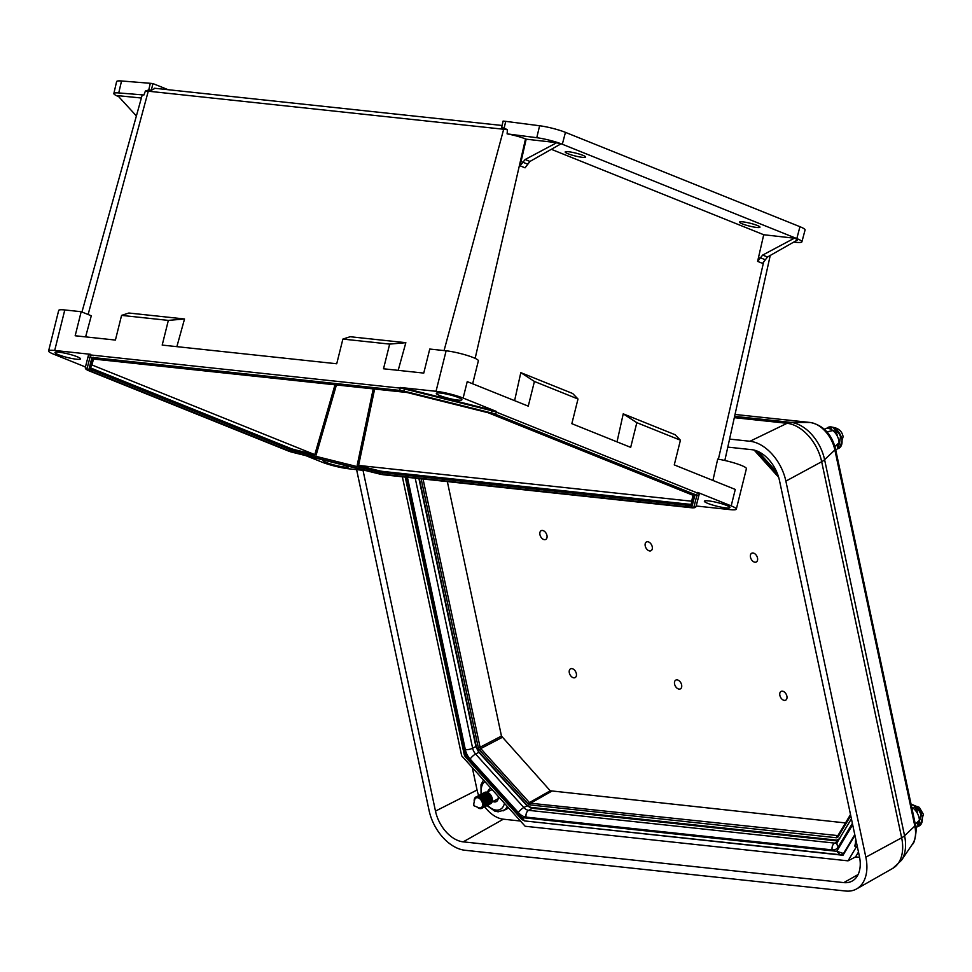 <?xml version="1.0" encoding="UTF-8"?>
<svg xmlns="http://www.w3.org/2000/svg" width="972" height="972" viewBox="0 0 972 972"><rect width="100%" height="100%" fill="white"/><g stroke="black" fill="none" stroke-linecap="round" stroke-linejoin="round"><path stroke-width="1.46" d="M696.195 505.999L730.215 509.644A19.756 2.746 -166 0 0 736.314 509.17A19.756 2.746 -166 0 0 731.187 505.89L735.282 489.438L674.264 464.895L680.424 440.207L636.83 422.674L630.682 447.363L571.84 423.683L578 399.006L534.418 381.474L528.258 406.15L467.24 381.607L463.134 398.058A19.756 2.746 -166 0 0 436.027 391.303L400.051 387.451A6.585 0.911 14 0 1 404.644 388.314L492.197 410.16A6.585 0.911 14 0 1 496.643 411.545L463.134 398.058M475.15 358.376L525.512 138.923A16.694 2.321 14 0 0 507.105 133.869L507.433 129.786A16.585 2.296 -166 0 0 503.678 129.252L148.266 91.198A16.585 2.296 -166 0 0 145.399 91.016L143.929 94.977A16.694 2.321 -166 0 0 142.058 95.535L81.952 312.024M472.647 383.782L478.37 360.831A19.756 2.746 -166 0 0 467.155 355.424A19.756 2.746 -166 0 0 446.124 350.795L429.745 349.045L423.756 373.09L383.515 368.777L389.663 344.1L342.885 339.082L336.725 363.771L162.203 345.084L168.35 320.396L121.573 315.39L115.413 340.066L75.172 335.765L81.174 311.708L64.796 309.959A19.756 2.746 -166 0 0 58.697 310.433L48.6 350.941A19.756 2.746 -166 0 0 53.739 354.221L85.439 366.966M136.384 115.947L117.77 95.645L141.365 98.014M118.718 96.665A19.537 2.709 14 0 1 113.858 93.519A19.537 2.709 14 0 1 118.73 92.935L143.929 94.977M529.959 161.449L560.455 144.135L556.786 142.665L525.135 159.517L520.069 165.823L525.05 167.828L529.959 161.449L525.135 159.517M556.786 142.665L526.18 139.178L520.069 165.823M794.318 238.213L762.668 255.065L757.613 261.383L763.713 234.738L794.318 238.213L797.988 239.683L767.491 257.009L762.668 255.065M757.613 261.383L762.583 263.388L767.491 257.009M712.913 480.435L717.701 459.1A19.756 2.746 -166 0 1 737.153 463.887A19.756 2.746 -166 0 1 746.411 468.662L736.314 509.17M551.343 149.311L763.713 234.738M525.512 138.923L526.18 139.178M514.601 400.658L520.81 372.641L572.654 393.49L578 399.006M617.026 441.859L623.234 413.841L675.078 434.703L680.424 440.207M582.896 155.326A10.534 1.458 14 0 1 585.642 157.075A10.534 1.458 14 0 1 578.996 156.808A10.534 1.458 14 0 1 567.927 153.722A10.534 1.458 14 0 1 565.182 151.972A10.534 1.458 14 0 1 571.828 152.239A10.534 1.458 14 0 1 582.896 155.326M757.237 225.455A10.534 1.458 14 0 1 759.97 227.205A10.534 1.458 14 0 1 753.336 226.938A10.534 1.458 14 0 1 742.268 223.852A10.534 1.458 14 0 1 739.522 222.102A10.534 1.458 14 0 1 746.168 222.369A10.534 1.458 14 0 1 757.237 225.455M507.105 133.869L536.775 137.708A19.537 2.709 14 0 1 562.326 144.245L796.821 238.577A19.537 2.709 14 0 1 801.9 241.821A19.537 2.709 14 0 1 797.028 242.405L793.687 242.125M93.494 358.923L91.976 364.986L314.794 454.629L335 384.778M85.536 366.602L88.634 354.476A6.585 0.911 14 0 1 90.663 354.318L54.699 350.467A19.756 2.746 -166 0 0 48.6 350.941M305.949 455.686L321.781 462.052A19.756 2.746 -166 0 0 348.887 468.808L365.885 470.63M731.187 505.89L697.677 492.415A6.585 0.911 14 0 1 699.39 493.509L696.122 506.266A1.98 1.956 14.4 0 0 696.122 506.266A1.98 1.956 14.4 0 1 693.729 507.688L696.839 495.562A4.605 0.644 -166 0 0 695.636 494.797L494.614 413.926A4.605 0.644 -166 0 0 491.492 412.954L403.939 391.108A4.605 0.644 -166 0 0 400.731 390.501L91.344 357.368A4.605 0.644 -166 0 0 89.922 357.477L86.812 369.615A4.605 0.644 -166 0 0 88.015 370.381L289.049 451.251A4.605 0.644 -166 0 0 292.159 452.223L379.712 474.057A4.605 0.644 -166 0 0 382.919 474.664L692.307 507.797A4.605 0.644 -166 0 0 693.729 507.688M81.174 311.708L91.295 315.779L85.609 336.883M121.573 315.39L128.863 313.02L184.534 318.986L176.868 346.652M342.885 339.082L350.175 336.725L405.846 342.691L398.18 370.356M145.399 91.016L148.752 89.971L150.32 83.3L152.956 83.592L168.18 89.716M113.858 93.519L116.616 81.575A19.756 2.746 14 0 1 121.536 80.98L150.32 83.3M148.752 89.971L151.304 90.238L152.956 83.592M151.304 90.238L154.985 88.391M505.732 121.366L503.083 121.087L501.601 127.757L504.152 128.025L505.732 121.366L539.606 125.753A19.756 2.746 14 0 1 565.449 132.362L799.944 226.695A19.756 2.746 14 0 1 805.071 229.975L801.9 241.821M444.07 350.576L503.678 129.252A4.605 3.22 96.1 0 1 504.152 128.025L507.433 129.786M691.384 501.188L357.186 465.284L378.339 470.557A6.585 0.911 -166 0 0 382.919 471.432L689.209 504.225A6.585 0.911 -166 0 0 691.25 504.067L692.902 495.1L693.449 495.453L693.692 494.505L691.25 504.067M486.024 411.885L693.449 495.453M92.923 358.972L409.273 392.737M90.712 367.635A6.585 0.911 -166 0 0 92.425 368.68L290.567 448.384A6.585 0.911 -166 0 0 295.026 449.781L314.794 454.629M726.497 505.391A13.171 1.823 -166 0 0 712.67 501.528A13.171 1.823 -166 0 0 704.36 501.2A13.171 1.823 -166 0 0 716.704 506.157A13.171 1.823 -166 0 0 729.923 507.578A13.171 1.823 -166 0 0 726.497 505.391M323.457 460.048A13.171 1.823 -166 0 0 323.032 460.363A13.171 1.823 -166 0 0 335.376 465.321A13.171 1.823 -166 0 0 348.596 466.742A13.171 1.823 -166 0 0 348.377 466.268M458.456 397.56A13.171 1.823 -166 0 0 444.629 393.696A13.171 1.823 -166 0 0 436.319 393.368A13.171 1.823 -166 0 0 448.663 398.338A13.171 1.823 -166 0 0 461.882 399.747A13.171 1.823 -166 0 0 458.456 397.56M77.128 356.724A13.171 1.823 -166 0 0 63.289 352.86A13.171 1.823 -166 0 0 54.991 352.532A13.171 1.823 -166 0 0 67.335 357.489A13.171 1.823 -166 0 0 80.555 358.911A13.171 1.823 -166 0 0 77.128 356.724M623.234 413.841L636.83 422.674M520.81 372.641L534.418 381.474M405.846 342.691L389.663 344.1M184.534 318.986L168.35 320.396M729.571 439.089L749.971 441.264A39.512 25.576 62.4 0 1 785.874 481.116L865.845 857.195A39.512 25.576 62.4 0 1 856.599 888.918A39.512 25.576 62.4 0 1 845.604 891.02L464.968 850.257A39.512 25.576 62.4 0 1 429.065 810.417L356.603 469.634M363.018 470.327L435.48 811.098A30.497 19.732 -117.6 0 0 463.182 841.849L843.818 882.612A30.497 19.732 -117.6 0 0 852.298 880.984A30.497 19.732 -117.6 0 0 859.43 856.502L779.459 480.423A30.497 19.732 -117.6 0 0 751.757 449.684L727.797 447.108M858.483 852.031L855.567 856.903L859.6 857.34M855.567 856.903L848.034 860.84L525.172 826.261L461.688 755.827L402.359 476.79M484.724 806.796A28.929 18.723 -117.6 0 0 503.35 819.189L520.445 821.024M472.295 767.588L477.07 790.017A28.929 18.723 -117.6 0 0 478.674 795.57M856.296 847.013L848.034 860.84M524.479 820.915L843.003 855.263L854.923 835.325M492.877 801.511A7.144 4.629 -117.6 0 0 496.388 801.56A7.144 4.629 -117.6 0 0 498.138 796.275M491.225 788.596A7.144 4.629 -117.6 0 0 489.754 788.899A7.144 4.629 -117.6 0 0 487.798 791.816M508.368 807.623A18.614 12.053 62.4 0 1 505.817 809.567L498.162 811.814L494.797 811.122L486.96 805.63M569.325 672.843A4.945 3.195 -117.6 0 0 575.436 677.399A4.945 3.195 -117.6 0 0 573.735 669.416A4.945 3.195 -117.6 0 0 569.325 672.843M539.946 534.697A4.945 3.195 -117.6 0 0 546.057 539.241A4.945 3.195 -117.6 0 0 544.356 531.271A4.945 3.195 -117.6 0 0 539.946 534.697M645.226 545.972A4.945 3.195 -117.6 0 0 651.337 550.517A4.945 3.195 -117.6 0 0 649.636 542.546A4.945 3.195 -117.6 0 0 645.226 545.972M674.592 684.118A4.945 3.195 -117.6 0 0 680.704 688.674A4.945 3.195 -117.6 0 0 679.015 680.692A4.945 3.195 -117.6 0 0 674.592 684.118M779.872 695.393A4.945 3.195 -117.6 0 0 785.984 699.949A4.945 3.195 -117.6 0 0 784.283 691.967A4.945 3.195 -117.6 0 0 779.872 695.393M750.493 557.248A4.945 3.195 -117.6 0 0 756.605 561.792A4.945 3.195 -117.6 0 0 754.916 553.821A4.945 3.195 -117.6 0 0 750.493 557.248M447.351 481.602L501.467 736.059L550.249 790.783L845.494 822.932M838.18 840.926L837.852 840.902A1.312 0.923 96.1 0 1 837.475 840.962L531.502 808.206A1.312 0.923 96.1 0 0 531.891 808.133M854.789 834.656L843.502 853.525L836.758 851.302L852.675 824.706M844.291 853.112L843.502 853.525A3.949 2.552 62.4 0 1 842.797 854.218L840.1 854.716L836.758 851.302L521.94 817.598L524.588 820.927L521.818 819.518L521.94 817.598L465.831 755.329L465.236 756.726L464.3 754.904L465.831 755.329L406.697 477.252M837.05 445.273L837.512 447.46A19.197 13.426 96.1 0 0 837.973 444.459M837.269 435.262A19.197 13.426 96.1 0 0 833.32 427.716A10.728 6.938 -117.6 0 0 830.878 427.461L831.327 429.539M841.801 444.119A11.166 7.229 62.4 0 1 837.998 447.885M827.792 428.397A11.166 7.229 62.4 0 1 833.04 427.425M826.589 428.433A11.786 7.63 62.4 0 1 829.335 426.963A11.786 7.63 62.4 0 1 841.74 438.797A11.786 7.63 62.4 0 1 840.051 447.436A11.786 7.63 62.4 0 1 837.281 448.845M824.414 429.26A11.834 7.655 62.4 0 1 838.8 440.352A11.834 7.655 62.4 0 1 835.738 450.012M775.304 468.99L774.733 467.921M486.474 792.763A5.468 3.536 62.4 0 1 491.929 798.279A5.468 3.536 62.4 0 1 491.346 802.07M486.632 801.742A5.468 3.536 62.4 0 1 485.842 800.928M485.113 799.883A5.468 3.536 62.4 0 1 484.724 799.13M484.275 797.927A5.468 3.536 62.4 0 1 484.056 796.821M484.335 792.654A6.379 4.131 62.4 0 1 488.867 793.116A6.379 4.131 62.4 0 1 492.245 798.522A6.379 4.131 62.4 0 1 490.216 803.88M486.158 793.456A5.152 3.329 62.4 0 1 490.933 798.668A5.152 3.329 62.4 0 1 490.593 801.924M485.684 801.669A5.152 3.329 62.4 0 1 483.57 797.648M483.497 797.04A5.152 3.329 62.4 0 1 483.473 796.396M483.449 793.116A6.379 4.131 62.4 0 1 487.993 793.577A6.379 4.131 62.4 0 1 491.37 798.984A6.379 4.131 62.4 0 1 489.329 804.342M485.271 793.93A5.152 3.329 62.4 0 1 490.046 799.13A5.152 3.329 62.4 0 1 489.706 802.386M484.797 802.131A5.152 3.329 62.4 0 1 482.683 798.109M482.61 797.502A5.152 3.329 62.4 0 1 482.598 796.858M482.562 793.577A6.379 4.131 62.4 0 1 487.106 794.039A6.379 4.131 62.4 0 1 490.483 799.446A6.379 4.131 62.4 0 1 488.442 804.804M484.396 794.391A5.152 3.329 62.4 0 1 489.159 799.592A5.152 3.329 62.4 0 1 488.831 802.848M483.91 802.593A5.152 3.329 62.4 0 1 481.808 798.571M481.723 797.963A5.152 3.329 62.4 0 1 481.711 797.319M484.943 781.622A15.88 10.279 -117.6 0 0 481.687 794.039A6.379 4.131 62.4 0 1 486.219 794.501A6.379 4.131 62.4 0 1 489.596 799.907A6.379 4.131 62.4 0 1 487.567 805.266A15.88 10.279 -117.6 0 0 504.419 803.249M483.509 794.853A5.152 3.329 62.4 0 1 488.284 800.053A5.152 3.329 62.4 0 1 487.944 803.309M483.023 803.054A5.152 3.329 62.4 0 1 482.003 801.766M481.395 800.612A5.152 3.329 62.4 0 1 480.921 799.033M480.848 798.425A5.152 3.329 62.4 0 1 480.824 797.781M480.8 794.513A6.379 4.131 62.4 0 1 485.344 794.975A6.379 4.131 62.4 0 1 488.722 800.369A6.379 4.131 62.4 0 1 486.68 805.739M482.622 795.315A5.152 3.329 62.4 0 1 487.397 800.515A5.152 3.329 62.4 0 1 487.057 803.771M479.961 798.911A5.152 3.329 62.4 0 1 479.949 798.243M479.913 794.975A6.379 4.131 62.4 0 1 484.457 795.436A6.379 4.131 62.4 0 1 487.835 800.843A6.379 4.131 62.4 0 1 485.793 806.201M481.748 795.776A5.152 3.329 62.4 0 1 486.51 800.977A5.152 3.329 62.4 0 1 486.182 804.233M479.038 795.436A6.379 4.131 62.4 0 1 483.57 795.898A6.379 4.131 62.4 0 1 486.948 801.305A6.379 4.131 62.4 0 1 484.919 806.663M480.861 796.238A5.152 3.329 62.4 0 1 485.636 801.438A5.152 3.329 62.4 0 1 485.295 804.694M478.151 795.898A6.379 4.131 62.4 0 1 482.695 796.36A6.379 4.131 62.4 0 1 486.073 801.766A6.379 4.131 62.4 0 1 484.032 807.125M479.974 796.7A5.152 3.329 62.4 0 1 484.749 801.9A5.152 3.329 62.4 0 1 484.408 805.156M477.264 796.36A6.379 4.131 62.4 0 1 481.808 796.821A6.379 4.131 62.4 0 1 485.186 802.228A6.379 4.131 62.4 0 1 483.145 807.586M479.099 797.162A5.152 3.329 62.4 0 1 483.862 802.362A5.152 3.329 62.4 0 1 483.534 805.618M482.124 806.711A5.152 3.329 62.4 0 1 482.112 806.711A5.152 3.329 62.4 0 0 482.987 802.823A5.152 3.329 62.4 0 0 477.386 797.696A5.152 3.329 62.4 0 1 477.41 797.696M476.389 796.821A6.379 4.131 62.4 0 1 480.921 797.283A6.379 4.131 62.4 0 1 484.299 802.69A6.379 4.131 62.4 0 1 482.27 808.048M474.251 801.657A6.379 4.131 62.4 0 1 477.823 796.736A6.379 4.131 62.4 0 1 483.424 803.151A6.379 4.131 62.4 0 1 482.003 808.23A6.379 4.131 62.4 0 1 477.082 807.039M482.477 803.249A5.492 3.56 62.4 0 1 478.661 807.696L473.984 805.776L473.534 804.925L474.409 805.278L473.984 805.776A0.753 0.753 0 0 1 473.534 804.925L474.628 799.98A5.492 3.56 62.4 0 1 478.491 797.976A5.492 3.56 62.4 0 1 482.477 803.249M917.337 822.883L917.811 825.07A19.197 13.426 96.1 0 0 918.273 822.081M917.568 812.871A19.197 13.426 96.1 0 0 913.607 805.326A10.728 6.938 -117.6 0 0 911.238 805.059M922.088 821.741A11.166 7.229 62.4 0 1 918.297 825.495M911.165 804.743A11.166 7.229 62.4 0 1 913.34 805.035M911.116 804.5A11.786 7.63 62.4 0 1 922.039 816.407A11.786 7.63 62.4 0 1 920.35 825.046A11.786 7.63 62.4 0 1 917.58 826.455M911.687 807.185A11.834 7.655 62.4 0 1 919.099 817.962A11.834 7.655 62.4 0 1 915.916 827.67M855.591 842.493A6.379 4.131 62.4 0 1 855.822 839.541M857.523 847.511L855.311 846.612A0.753 0.753 0 0 1 854.874 845.762L855.737 846.114L855.311 846.612L854.874 845.762L855.955 840.816A5.492 3.56 62.4 0 1 856.028 840.513M718.381 459.209L763.749 261.492M64.796 309.959L54.699 350.467M90.663 354.318L90.505 354.95L399.893 388.083A6.585 0.911 14 0 1 404.486 388.946L492.039 410.792A6.585 0.911 14 0 1 496.485 412.177L697.519 493.047A6.585 0.911 14 0 1 699.233 494.141L699.233 494.141A1.98 1.956 14.4 0 0 699.233 494.141L696.122 506.278L692.574 507.87A1.98 1.385 96.1 0 0 692.902 507.846M400.051 387.451L399.893 388.083A1.98 1.385 96.1 0 0 400.731 390.501M446.124 350.795L436.027 391.303M496.643 411.545L496.485 412.177A1.98 1.385 -68.1 0 1 494.614 413.926M697.677 492.415L697.519 493.047A1.98 1.385 -68.1 0 1 695.636 494.797M88.124 314.503L148.266 91.198A4.605 3.22 96.1 0 1 148.74 89.959M118.73 92.935L121.536 80.98M536.775 137.708L539.606 125.753M796.821 238.577L799.944 226.695M562.326 144.245L565.449 132.362M374.633 389.031L358.571 465.539M693.425 495.392L691.991 501.139M88.804 369.797A1.312 1.3 -165.6 0 0 90.396 368.862A1.312 1.3 -165.6 0 1 90.396 368.862L93.166 358.036L90.408 368.85A6.585 0.911 -166 0 0 92.109 369.943L290.251 449.659A6.585 0.911 -166 0 0 294.71 451.044L378.023 471.821A6.585 0.911 -166 0 0 382.603 472.696L688.893 505.489A6.585 0.911 -166 0 0 690.934 505.331A1.312 1.3 -165.6 0 0 691.894 506.922A7.898 1.094 14 0 1 689.452 507.105L383.162 474.312A7.898 1.094 14 0 1 377.658 473.267L294.346 452.478A7.898 1.094 14 0 1 289 450.814L90.858 371.11A7.898 1.094 14 0 1 88.804 369.797L91.769 358.255A7.898 1.094 14 0 1 94.199 358.06L400.488 390.865A7.898 1.094 14 0 1 405.992 391.91L489.305 412.687A7.898 1.094 14 0 1 494.651 414.351L692.793 494.068A7.898 1.094 14 0 1 694.846 495.368L691.894 506.922M357.186 465.284L373.236 388.873M336.421 384.936L316.131 455.042M295.026 449.781L294.346 452.478M378.339 470.557L377.658 473.267M492.197 410.16L491.492 412.954M404.644 388.314L403.939 391.108M88.634 354.476L88.476 355.108A6.585 0.911 14 0 1 90.505 354.95A1.98 1.385 96.1 0 0 91.344 357.368M87.468 370.138A1.98 1.385 -68.1 0 0 87.747 370.308L85.378 367.234L88.476 355.108A1.98 1.956 14.4 0 0 89.922 357.477M290.567 448.384L290.251 449.659A1.312 0.923 -68.1 0 1 289 450.814M92.425 368.68L92.109 369.943A1.312 0.923 -68.1 0 1 90.858 371.11M689.209 504.225L688.893 505.489A1.312 0.923 -83.9 0 0 689.452 507.105M382.919 471.432L382.603 472.696A1.312 0.923 -83.9 0 0 383.162 474.312M694.846 495.368A1.312 1.3 -165.6 0 1 693.85 494.068M693.887 493.788L694.093 494.76L494.481 414.315L400.658 390.902A1.312 0.923 -83.9 0 1 400.488 390.865M400.841 390.902A1.312 0.923 -83.9 0 1 400.658 390.902L94.381 358.109A1.312 0.923 -83.9 0 1 94.199 358.06M94.563 358.097A1.312 0.923 -83.9 0 1 94.381 358.109L92.717 358.06L93.361 357.319M93.251 357.575A1.312 1.3 -165.6 0 1 91.769 358.255M764.915 259.597L760.007 257.616M527.383 164.037L522.474 162.069M692.307 507.797A1.98 1.385 96.1 0 0 692.574 507.87L383.187 474.737L288.781 451.19A1.98 1.385 -68.1 0 0 289.049 451.251M288.538 451.044A1.98 1.385 -68.1 0 0 288.781 451.19L87.747 370.308A1.98 1.385 -68.1 0 0 88.015 370.381M696.839 495.562A1.98 1.956 14.4 0 0 699.22 494.153L699.39 493.509M85.378 367.234A1.98 1.956 14.4 0 0 86.812 369.615M856.599 888.918L892.746 868.373A38.09 24.652 -117.6 0 0 901.652 837.791L865.845 857.195M734.613 416.356L790.977 422.395A36.997 23.948 62.4 0 1 824.596 459.695L904.568 835.774A16.463 4.981 168 0 1 901.652 837.791L821.68 461.724A38.09 24.652 -117.6 0 0 787.065 423.306L749.971 441.264M785.874 481.116L821.68 461.724A16.463 4.981 168 0 0 824.596 459.695L834.863 449.951A27.216 17.617 -117.6 0 0 810.126 422.492L790.977 422.395A16.463 11.518 -83.9 0 0 787.065 423.306L734.322 417.668M904.568 835.774L914.822 826.018L834.863 449.951A8.238 2.491 168 0 0 835.458 448.687L915.43 824.766A8.238 2.491 168 0 1 914.822 826.018A27.216 17.617 -117.6 0 1 912.514 844.085L901.433 860.329A36.997 23.948 62.4 0 0 904.568 835.774M835.458 448.687C831.655 434.12 823.345 425.396 810.527 422.516A8.238 5.759 -83.9 0 0 810.126 422.492L735.026 414.461L810.527 422.516A8.238 5.759 -83.9 0 1 811.207 422.65M858.106 874.545L843.818 882.612M503.35 819.189L463.182 841.849M477.07 790.017L435.48 811.098M507.226 806.359A18.504 11.98 62.4 0 1 503.059 810.891M776.822 472.173L758.221 451.543M852.383 823.357L838.326 846.855A13.827 8.955 62.4 0 1 832.178 849.893L526.107 817.112A13.827 8.955 62.4 0 1 518.355 812.592L470.144 759.096A13.827 8.955 62.4 0 1 465.333 749.667L407.426 477.325M756.726 450.911L777.576 474.032M415.214 478.163L472.635 748.209A8.554 5.54 -117.6 0 0 475.612 754.041L478.868 752.328M465.333 749.667A5.273 1.592 -12 0 0 472.635 748.209L475.903 746.496M470.144 759.096A5.273 1.482 -42 0 1 475.612 754.041L523.823 807.538L527.091 805.824M518.355 812.592A5.273 1.482 -42 0 1 523.823 807.538A8.554 5.54 -117.6 0 0 528.622 810.332L532.498 808.303M526.107 817.112A5.273 3.681 -83.9 0 1 528.622 810.332L834.693 843.113L837.864 841.46M832.178 849.893A5.273 3.681 -83.9 0 1 834.693 843.113A8.554 5.54 -117.6 0 0 836.977 842.712L851.411 818.801M423.039 479.002L480.071 747.237L501.467 736.059M502.147 737.408L480.763 748.586L529.436 802.593L550.249 790.783M478.285 747.59L480.071 747.237L480.763 748.586L479.427 749.837L478.285 747.59L421.131 478.795M551.355 791.427L530.542 803.237L837.913 835.604M528.1 803.844L529.436 802.593L530.542 803.237A1.312 0.923 96.1 0 0 529.934 804.913L528.1 803.844L479.427 749.837M837.998 835.641L837.123 836.078L837.998 835.641A1.312 0.936 30.9 0 0 837.743 835.884L837.743 835.884A1.312 0.936 30.9 0 0 837.986 837.026L836.528 837.755L529.934 804.913M837.123 836.078A1.312 0.923 96.1 0 0 836.528 837.755M850.755 815.678L837.986 837.026M419.297 478.601L476.365 746.994L478.771 751.708L526.885 805.095L530.761 807.355L836.722 840.124L839.796 838.605M530.761 807.355A1.312 0.923 96.1 0 0 531.502 808.206L526.8 805.509L478.686 752.121L475.964 746.8L418.92 478.564M836.722 840.124A1.312 0.923 96.1 0 0 837.475 840.962L838.143 840.999M842.797 854.218L844.012 853.574M838.326 846.855A5.273 3.73 -149.1 0 1 837.366 842.287M770.237 255.454L724.833 460.497M502.099 125.473L154.378 88.233M915.43 824.766C917.374 826.637 914.944 843.878 912.514 844.085M892.746 868.373L901.433 860.329M481.043 794.331L480.994 784.744L483.509 780.03M850.512 814.548L837.682 835.956M840.1 854.716L524.588 820.927M521.818 819.518L465.236 756.726M464.3 754.904L405.239 477.094M778.681 477.325L754.151 450.097M840.051 447.436L843.101 436.72C841.959 430.426 837.366 427.17 829.335 426.963M834.912 446.5L839.674 442.151L840.513 436.501L838.617 432.856L835.507 430.803M833.879 430.353L826.965 431.86M774.648 467.787L774.575 468.152A0.753 0.753 0 0 0 775.024 469.002L775.389 469.148M492.136 801.888L498.15 798.741M487.069 792.204L492.099 789.568M920.35 825.046L923.4 814.342L919.305 807.331L911.092 804.403M915.284 824.086L919.974 819.761L920.812 814.111L918.917 810.478L915.794 808.412M914.166 807.963L911.833 807.854"/></g></svg>

